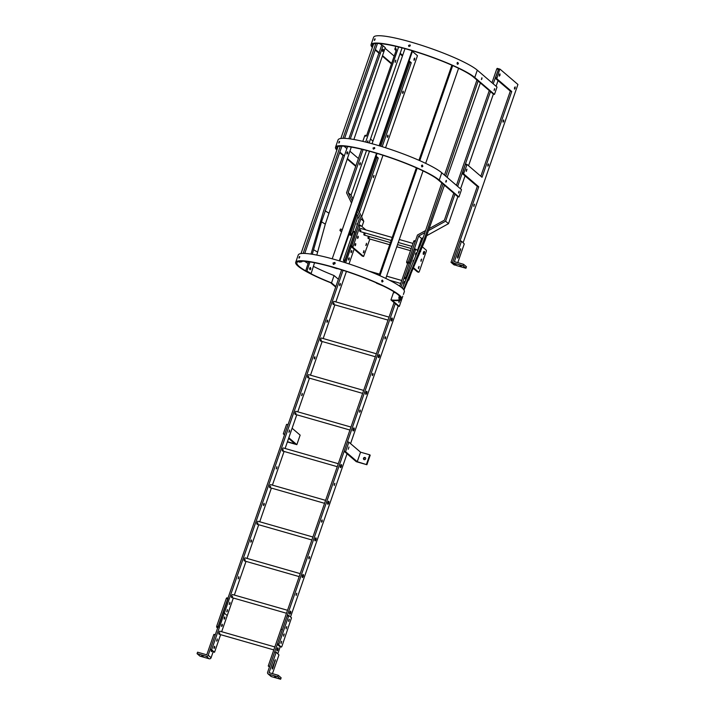 <?xml version="1.0" encoding="UTF-8"?>
<svg xmlns="http://www.w3.org/2000/svg" width="715" height="715" viewBox="0 0 715 715"><rect width="100%" height="100%" fill="white"/><g stroke="black" fill="none" stroke-linecap="round" stroke-linejoin="round"><path stroke-width="1.07" d="M340.322 284.856L340.313 283.435L339.652 284.284L339.661 285.696L340.322 284.856M289.566 431.431L289.557 430.019L288.905 432.28L289.566 431.431M338.293 463.713L283.319 447.965A1.564 0.545 106 0 0 282.443 449.092A1.564 0.545 106 0 0 282.452 450.977A1.564 0.545 106 0 0 283.328 449.851M227.388 610.994L227.37 609.582L226.727 611.843L227.388 610.994M229.926 603.666L229.908 602.253L229.265 604.515L229.926 603.666M287.528 610.288L232.554 594.549A1.564 0.545 106 0 0 231.678 595.667A1.564 0.545 106 0 0 231.696 597.561A1.564 0.545 106 0 0 232.572 596.435M238.81 578.015L238.792 576.603L238.149 578.864L238.81 578.015M300.22 573.645L245.245 557.897A1.564 0.545 106 0 0 244.369 559.023A1.564 0.545 106 0 0 244.387 560.918A1.564 0.545 106 0 0 245.263 559.791M251.492 541.371L251.483 539.95L250.822 540.799L250.84 542.211L251.492 541.371M312.911 537.001L257.936 521.253A1.564 0.545 106 0 0 257.06 522.379A1.564 0.545 106 0 0 257.069 524.265A1.564 0.545 106 0 0 257.954 523.148M264.184 504.727L264.175 503.306L263.513 504.155L263.522 505.568L264.184 504.727M325.602 500.357L270.627 484.609A1.564 0.545 106 0 0 269.752 485.735A1.564 0.545 106 0 0 269.761 487.621A1.564 0.545 106 0 0 270.645 486.495M276.875 468.084L276.866 466.663L276.213 468.924L276.875 468.084M351.074 251.296L351.735 250.456L351.744 251.868L351.083 252.717L351.074 251.296M348.536 258.624L349.197 257.784L349.206 259.205L348.545 260.046L348.536 258.624M350.976 427.061L296.01 411.322A1.564 0.545 106 0 0 295.125 412.439A1.564 0.545 106 0 0 295.143 414.334A1.564 0.545 106 0 0 296.019 413.207M302.257 394.787L302.239 393.375L301.596 395.636L302.257 394.787M363.667 390.417L308.692 374.669A1.564 0.545 106 0 0 307.816 375.795A1.564 0.545 106 0 0 307.834 377.69A1.564 0.545 106 0 0 308.71 376.564M314.94 358.144L314.931 356.722L314.278 357.572L314.287 358.984L314.94 358.144M376.358 353.773L321.384 338.025A1.564 0.545 106 0 0 320.508 339.151A1.564 0.545 106 0 0 320.526 341.046A1.564 0.545 106 0 0 321.401 339.92M327.631 321.5L327.622 320.079L326.961 320.928L326.978 322.34L327.631 321.5M389.049 317.129L334.075 301.381A1.564 0.545 106 0 0 333.199 302.508A1.564 0.545 106 0 0 333.208 304.393A1.564 0.545 106 0 0 334.093 303.267M345.64 262.816L351.226 246.675L349.814 246.273L344.237 262.369M351.226 246.675L354.131 249.16L349.018 263.915M343.039 270.324L224.331 613.13L222.919 612.728L210.228 649.372L211.64 649.783L224.331 613.13L227.227 615.615L233.322 598.026M234.35 595.059L246.014 561.382M247.041 558.415L258.705 524.739M259.733 521.771L271.387 488.086M272.415 485.119L284.078 451.442M285.106 448.475L296.77 414.798M297.798 411.831L309.461 378.155M310.489 375.187L322.152 341.511M323.18 338.544L334.843 304.867M335.871 301.891L346.418 271.423M221.659 631.702L227.227 615.615L224.331 613.13L222.919 612.728L341.636 269.877M290.585 613.05A1.564 0.545 106 0 0 290.576 611.164A1.564 0.545 106 0 0 289.7 612.29A1.564 0.545 106 0 0 289.709 614.176A1.564 0.545 106 0 0 290.585 613.05A1.564 0.545 106 0 0 290.576 611.164A1.564 0.545 106 0 0 289.7 612.29A1.564 0.545 106 0 0 289.709 614.176A1.564 0.545 106 0 0 290.585 613.05M303.276 576.406A1.564 0.545 106 0 0 303.267 574.52A1.564 0.545 106 0 0 302.382 575.647A1.564 0.545 106 0 0 302.4 577.532A1.564 0.545 106 0 0 303.276 576.406A1.564 0.545 106 0 0 303.267 574.52A1.564 0.545 106 0 0 302.382 575.647A1.564 0.545 106 0 0 302.4 577.532A1.564 0.545 106 0 0 303.276 576.406M315.967 539.762A1.564 0.545 106 0 0 315.95 537.877A1.564 0.545 106 0 0 315.074 538.994A1.564 0.545 106 0 0 315.092 540.889A1.564 0.545 106 0 0 315.967 539.762A1.564 0.545 106 0 0 315.95 537.877A1.564 0.545 106 0 0 315.074 538.994A1.564 0.545 106 0 0 315.092 540.889A1.564 0.545 106 0 0 315.967 539.762M328.659 503.119A1.564 0.545 106 0 0 328.641 501.224A1.564 0.545 106 0 0 327.765 502.35A1.564 0.545 106 0 0 327.783 504.245A1.564 0.545 106 0 0 328.659 503.119A1.564 0.545 106 0 0 328.641 501.224A1.564 0.545 106 0 0 327.765 502.35A1.564 0.545 106 0 0 327.783 504.245A1.564 0.545 106 0 0 328.659 503.119M404.976 281.621A1.564 0.545 106 0 0 404.779 281.353A1.564 0.545 106 0 0 403.904 282.479A1.564 0.545 106 0 0 403.868 284.347A1.564 0.545 -74 0 1 403.904 282.479A1.564 0.545 -74 0 1 404.779 281.353A1.564 0.545 -74 0 1 404.976 281.621M341.35 466.475A1.564 0.545 106 0 0 341.332 464.58A1.564 0.545 106 0 0 340.456 465.706A1.564 0.545 106 0 0 340.465 467.592A1.564 0.545 106 0 0 341.35 466.475A1.564 0.545 106 0 0 341.332 464.58A1.564 0.545 106 0 0 340.456 465.706A1.564 0.545 106 0 0 340.465 467.592A1.564 0.545 106 0 0 341.35 466.475M354.032 429.822A1.564 0.545 106 0 0 354.023 427.936A1.564 0.545 106 0 0 353.147 429.063A1.564 0.545 106 0 0 353.156 430.948A1.564 0.545 106 0 0 354.032 429.822A1.564 0.545 106 0 0 354.023 427.936A1.564 0.545 106 0 0 353.147 429.063A1.564 0.545 106 0 0 353.156 430.948A1.564 0.545 106 0 0 354.032 429.822M296.153 594.058L296.162 595.479L296.814 593.218L296.153 594.058M308.844 557.414L308.853 558.835L309.515 557.986L309.497 556.574L308.844 557.414M321.536 520.77L321.544 522.191L322.197 521.342L322.188 519.93L321.536 520.77M334.218 484.126L334.236 485.539L334.879 483.277L334.218 484.126M359.6 410.83L359.609 412.251L360.271 411.411L360.262 409.99L359.6 410.83M365.83 392.419A1.564 0.545 106 0 0 365.848 394.305A1.564 0.545 106 0 0 366.724 393.179A1.564 0.545 106 0 0 366.715 391.293A1.564 0.545 106 0 0 365.83 392.419A1.564 0.545 106 0 0 365.848 394.305A1.564 0.545 106 0 0 366.724 393.179A1.564 0.545 106 0 0 366.715 391.293A1.564 0.545 106 0 0 365.83 392.419M372.292 374.186L372.3 375.607L372.962 374.758L372.944 373.346L372.292 374.186M378.521 355.775A1.564 0.545 106 0 0 378.539 357.661A1.564 0.545 106 0 0 379.415 356.535A1.564 0.545 106 0 0 379.397 354.649A1.564 0.545 106 0 0 378.521 355.775A1.564 0.545 106 0 0 378.539 357.661A1.564 0.545 106 0 0 379.415 356.535A1.564 0.545 106 0 0 379.397 354.649A1.564 0.545 106 0 0 378.521 355.775M384.983 337.543L384.992 338.964L385.653 338.115L385.635 336.702L384.983 337.543M391.212 319.122A1.564 0.545 106 0 0 391.23 321.017A1.564 0.545 106 0 0 392.106 319.891A1.564 0.545 106 0 0 392.088 317.996A1.564 0.545 106 0 0 391.212 319.122A1.564 0.545 106 0 0 391.23 321.017A1.564 0.545 106 0 0 392.106 319.891A1.564 0.545 106 0 0 392.088 317.996A1.564 0.545 106 0 0 391.212 319.122M399.757 286.188L407.827 262.888L409.239 263.299L400.999 287.099M290.54 616.956L347.043 453.775M350.565 443.622L398.183 306.092L390.953 299.898A54.885 8.035 -160.9 0 0 400.615 298.647A54.885 8.035 -160.9 0 0 351.378 273.094A54.885 8.035 -160.9 0 0 296.886 262.727A54.885 8.035 -160.9 0 0 331.528 282.881L335.853 286.581M394.081 302.579L280.932 629.343L282.345 629.754L269.653 666.398L268.241 665.996L280.932 629.343L282.345 629.754L395.288 303.607M424.326 253.262A1.564 0.545 106 0 0 424.308 251.376A1.564 0.545 106 0 0 423.432 252.502A1.564 0.545 106 0 0 423.441 254.388A1.564 0.545 106 0 0 424.326 253.262A1.564 0.545 106 0 0 424.308 251.376A1.564 0.545 106 0 0 423.432 252.502A1.564 0.545 106 0 0 423.441 254.388A1.564 0.545 106 0 0 424.326 253.262M363.953 252.02L363.935 250.599L363.292 252.86L363.953 252.02M366.491 244.691L366.473 243.27L365.83 245.531L366.491 244.691M355.695 244.95L355.686 243.529L355.024 244.378L355.042 245.79L355.695 244.95M358.233 237.621L358.224 236.2L357.563 237.049L357.572 238.461L358.233 237.621M368.413 236.272A1.564 0.545 106 0 0 368.243 236.692A1.564 0.545 106 0 0 368.261 238.578A1.564 0.545 106 0 0 369.137 237.452M364.293 232.741A1.564 0.545 106 0 0 364.114 233.153A1.564 0.545 106 0 0 364.132 235.047A1.564 0.545 106 0 0 365.007 233.921M392.222 237.478L360.869 228.496A1.564 0.545 106 0 0 359.994 229.622A1.564 0.545 106 0 0 360.003 231.508A1.564 0.545 106 0 0 360.887 230.382M360.396 225.261L359.028 224.859L358.59 225.422L351.449 246.872L362.237 256.068M365.91 229.944L360.476 225.288L360.003 225.833L352.861 247.274L363.613 256.471L369.887 239.051M418.463 267.249L418.481 268.67L419.124 266.409L418.463 267.249M421.001 259.92L421.019 261.341L421.662 259.08L421.001 259.92M414.208 240.669L415.406 241.009L414.208 240.669L413.771 241.232L415.192 241.634L407.979 262.932L417.471 235.038L425.577 230.57M413.771 241.232L406.665 261.753L406.638 262.682L407.613 263.513M413.52 267.768L418.758 272.254L419.231 271.709L426.346 251.188L426.372 250.268L422.547 246.997M420.438 245.182L419.544 244.414M413.261 268.357L417.426 271.87M414.021 58.934L414.03 60.355L414.691 59.506L414.682 58.094L414.021 58.934M402.581 91.985L402.59 93.406L403.242 92.566L403.233 91.145L402.581 91.985M387.351 135.966L387.36 137.378L388.022 136.538L388.004 135.117L387.351 135.966M373.391 176.274L373.4 177.686L374.052 175.425L373.391 176.274M357.732 223.411L356.892 223.911L357.08 225.288M361.638 216.904L382.981 155.271M385.573 147.764L417.462 55.699L412.403 51.373M366.581 135.671L396.316 49.943M400.185 53.259L402.661 55.377M409.105 60.9L411.259 62.741L382.185 146.7M372.962 141.123L370.495 139.014M376.108 156.174L378.262 158.024L359.439 212.382M358.027 216.475L351.977 233.948L352.397 234.314M349.438 233.188A1.564 1.457 -49.4 0 0 351.065 232.08L357.116 214.598L350.556 233.546L352.182 234.94M375.893 156.799L376.85 157.613L358.537 210.514M365.168 135.269L366.357 135.609L365.168 135.269L364.73 135.823L362.809 141.356M408.891 61.517L409.847 62.339L380.782 146.262M395.735 46.296L394.894 49.532L395.878 50.372M399.971 53.884L402.447 56.002M411.259 62.741L409.847 62.339M378.262 158.024L376.85 157.613M351.977 233.948L350.556 233.546M395.198 61.007L395.207 62.42L395.851 60.158L395.198 61.007M400.096 47.351L400.659 47.494M367.778 142.589L367.939 140.784L367.108 142.41M359.69 163.538L359.699 164.959L360.36 164.11L360.351 162.698L359.69 163.538M361.96 226.557L363.774 221.31L360.869 218.826L351.485 245.942L351.449 246.872L353.943 248.99M361.638 149.238L346.552 192.818L351.521 203.06M352.933 198.967L351.065 195.115L366.527 150.463M369.137 142.937L402.062 47.86M363.774 221.31L357.813 209.021M356.392 213.115L359.252 219.013L349.966 246.318M360.869 218.826L357.107 211.059M352.227 201.013L348.169 192.63L363.077 149.587M365.678 142.053L398.604 46.984M351.065 195.115L348.169 192.63M355.078 231.785L344.961 261.127M354.846 231.731L353.657 231.383L353.219 231.946L343.575 259.795L343.549 260.716L344.523 261.556M201.755 655.646L203.105 656.281L201.755 655.646M197.072 653.662L206.278 656.299A1.564 1.457 -49.4 0 0 208.199 655.235L215.197 635.009L213.785 634.607L206.778 654.833L197.581 652.196L197.072 653.662L199.977 656.147L209.173 658.783A1.564 1.457 -49.4 0 0 211.095 657.72L213.124 651.857L214.545 652.259L220.631 634.67M213.785 634.607L215.287 634.759L213.964 634.375M211.363 650.346L211.372 651.669L211.989 650.882L211.274 650.677M341.547 231.875L339.947 230.507L341.833 231.043M348.911 234.726L351.95 235.601M342.333 229.578L340.456 229.041L339.947 230.507M457.243 64.144L457.448 62.5M458.413 63.698L457.591 64.305L457.001 63.045L457.823 62.437L458.413 63.698M410.249 45.894L408.792 46.368L408.551 45.411L410.017 44.938L410.249 45.894M410.169 45.117L408.909 45.715L408.989 46.493M494.592 89.741L494.065 90.412L494.583 88.606L494.592 89.741M374.991 39.548C374.41 40.719 374.231 40.746 374.454 39.647C375.018 38.476 375.196 38.449 374.991 39.548C374.41 40.719 374.231 40.746 374.454 39.647C375.018 38.476 375.196 38.449 374.991 39.548M481.919 78.882L481.392 79.562L481.91 77.756L481.919 78.882M391.248 63.733L382.355 56.119M378.896 53.151L375.196 49.987M372.372 47.476A56.136 8.214 19.1 0 1 371.058 44.625A56.136 8.214 19.1 0 1 417.354 52.097A56.136 8.214 19.1 0 1 474.76 77.506L494.485 94.398L493.35 94.076L473.634 77.184A54.885 8.035 -160.9 0 0 417.506 52.347A54.885 8.035 -160.9 0 0 372.247 45.036A54.885 8.035 -160.9 0 0 372.631 46.725M371.058 44.625L373.596 37.296A56.136 8.214 19.1 0 1 419.893 44.768A56.136 8.214 19.1 0 1 477.298 70.177L497.023 87.069L494.485 94.398M375.375 49.487L380.264 53.679M382.534 55.618L391.418 63.233M379.567 43.579L383.052 45.751L350.279 138.916M385.045 48.271L393.956 55.904M421.716 166.756L421.921 165.111M422.878 166.3L422.065 166.908L421.466 165.648L422.297 165.04L422.878 166.3M374.723 148.506L373.257 148.97L373.024 148.014L374.481 147.54L374.723 148.506M374.642 147.719L373.382 148.318L373.462 149.095M459.057 192.344L458.529 193.023L459.048 191.209L459.057 192.344M339.464 142.16C338.883 143.322 338.704 143.358 338.928 142.258C339.491 141.087 339.67 141.052 339.464 142.16C338.883 143.322 338.704 143.358 338.928 142.258C339.491 141.087 339.67 141.052 339.464 142.16M446.392 181.494L445.865 182.164L445.856 181.038L446.383 180.359L446.392 181.494M355.713 166.336L347.195 159.034M343.003 155.45L339.67 152.59M336.837 150.087A56.136 8.214 19.1 0 1 335.523 147.236A56.136 8.214 19.1 0 1 381.828 154.708A56.136 8.214 19.1 0 1 439.233 180.117L458.95 197L457.815 196.679L438.098 179.787A54.885 8.035 -160.9 0 0 381.98 154.949A54.885 8.035 -160.9 0 0 336.711 147.648A54.885 8.035 -160.9 0 0 337.105 149.328M335.523 147.236L338.061 139.908A56.136 8.214 19.1 0 1 384.366 147.379A56.136 8.214 19.1 0 1 441.772 172.78L461.488 189.672L458.95 197M339.84 152.098L344.299 155.915M347.365 158.542L355.891 165.844M344.031 146.182L346.873 148.613M349.876 151.187L358.43 158.516M499.32 74.718L499.329 76.139L499.991 75.29L499.982 73.877L499.32 74.718M466.332 170L466.341 171.412L466.984 169.151L466.332 170M514.487 87.713L514.496 89.134L515.158 88.285L515.149 86.864L514.487 87.713M503.047 120.764L503.056 122.185L503.709 121.335L503.7 119.923L503.047 120.764M487.818 164.745L487.827 166.157L488.488 165.317L488.47 163.896L487.818 164.745M473.857 205.053L473.866 206.465L474.519 204.204L473.857 205.053M463.168 242.6L517.928 84.477L500.08 69.194L499.597 69.73L496.782 78.722L511.725 91.52L482.035 177.275L467.047 164.45L463.821 173.075L463.785 173.995L478.728 186.803L452.443 262.727L455.339 265.211L455.509 264.72M467.002 164.45L465.635 164.039L465.197 164.602L462.373 173.593L477.316 186.392L451.022 262.325L453.927 264.809L455.339 265.211M493.18 83.78L498.668 68.783L495.361 78.31L510.313 91.118L480.829 176.248M511.725 91.52L510.313 91.118M478.728 186.803L477.316 186.392M452.443 262.727L451.022 262.325M454.937 194.212L445.597 221.185L448.502 223.67L426.676 235.709M498.042 80.607L496.085 86.265M493.377 94.076L468.566 165.737M465.045 175.881L460.549 188.876M457.841 196.688L448.502 223.67M457.654 186.392L490.472 91.609M424.88 232.616L418.686 236.03L409.463 263.486M445.597 221.185L428.455 230.641M429.179 228.585L444.39 220.193L453.739 193.184M456.447 185.364L489.275 90.582M491.983 82.752L496.773 68.926L497.211 68.363L498.578 68.765M423.173 237.639L421.582 238.515L417.435 250.5M418.686 236.03L421.582 238.515M461.273 266.266L459.924 265.64L461.273 266.266M465.948 268.25L456.751 265.614A1.564 1.457 130.6 0 1 456.242 265.345L453.337 262.861A1.564 1.457 130.6 0 1 452.944 261.261L459.951 241.035L461.524 241.214L454.365 261.663L463.561 264.3L466.457 266.784L465.948 268.25L463.052 265.766L453.855 263.129A1.564 1.457 130.6 0 1 453.337 262.861M463.561 264.3L463.052 265.766M457.529 256.774L457.537 258.097L458.154 257.311L460.683 248.659L457.529 256.774M460.129 240.812L461.559 241.223L464.267 243.922L457.779 262.646M410.955 267.544L410.356 268.956M413.887 260.707L413.699 260.153L413.047 260.993L413.154 262.405M415.585 253.664L415.594 255.085L416.246 254.236L416.237 252.824L415.585 253.664M418.025 251.01L415.96 249.231L415.478 249.776L405.834 277.626L406.138 278.832M407.97 280.405L408.739 280.11L411.116 273.237M415.88 249.213L414.503 248.811L414.065 249.374L404.422 277.223L404.395 278.144L405.888 279.431M275.954 677.266L274.605 676.631L275.954 677.266M280.629 679.25L271.432 676.613A1.564 1.457 130.6 0 1 270.922 676.336L268.018 673.861A1.564 1.457 130.6 0 1 267.625 672.261L274.632 652.035L276.205 652.214L269.046 672.663L278.242 675.3L281.138 677.784L280.629 679.25L277.733 676.765L268.536 674.129A1.564 1.457 130.6 0 1 268.018 673.861M278.242 675.3L277.733 676.765M272.209 667.774L272.218 669.097L272.835 668.311L275.364 659.659L272.209 667.774M274.81 651.803L276.24 652.223L278.948 654.922L272.46 673.646M377.449 43.499L344.594 138.361M341.913 146.101L304.742 253.441M302.061 261.19L301.864 261.779L299.63 262.182L298.218 261.627L300.443 261.225L301.864 261.779M375.822 43.552L343.003 138.335M340.286 146.155L303.151 253.423M301.006 253.566L338.061 146.557M340.858 138.478L373.588 43.955M409.123 46.538A1.18 1.09 130.6 0 1 410.231 45.233M373.588 149.14A1.18 1.09 130.6 0 1 374.705 147.844M333.494 264.371A1.18 1.09 130.6 0 1 334.978 262.637L333.351 263.343L333.476 264.371M333.798 264.47A1.18 1.09 130.6 0 1 335.12 262.923M412.591 50.828L379.665 145.923M377.064 153.43L339.813 261.002M337.212 268.509L329.615 266.311L337.14 268.724M412.063 50.667L379.138 145.762M376.537 153.278L339.285 260.841M332.216 258.803L369.458 151.249M372.068 143.733L404.994 48.638M376.412 283.131L383.204 285.973L376.501 282.89M379.102 275.364L416.344 167.819M418.954 160.285L451.88 65.208M458.583 68.3L425.666 163.36M423.048 170.903L385.814 278.43M379.924 275.722L417.167 168.177M419.768 160.652L452.693 65.574M335.112 263.647L333.279 264.237L332.993 263.04L334.817 262.45L335.112 263.647M383.052 281.388L382.239 281.996L381.64 280.736L382.471 280.128L383.052 281.388M381.89 281.835L382.096 280.2M299.639 257.248C299.058 258.41 298.879 258.437 299.102 257.337C299.665 256.176 299.844 256.14 299.639 257.248C299.058 258.41 298.879 258.437 299.102 257.337C299.665 256.176 299.844 256.14 299.639 257.248M335.684 287.081L330.571 282.702A56.136 8.214 19.1 0 1 295.706 262.316A56.136 8.214 19.1 0 1 351.44 272.924A56.136 8.214 19.1 0 1 401.794 299.058L402.777 296.225M399.399 301.739L398.881 302.409L398.872 301.283L399.399 300.604L399.399 301.739M403.394 294.446L404.332 291.729A56.136 8.214 19.1 0 0 353.979 265.596A56.136 8.214 19.1 0 0 298.244 254.987L295.706 262.316M399.319 306.413L401.803 299.04A56.136 8.214 19.1 0 1 392.267 300.38L399.319 306.413L398.183 306.092M395.44 292.748A54.885 8.035 -160.9 0 1 393.491 292.569L390.953 299.898M304.599 261.297A54.885 8.035 -160.9 0 0 308.12 263.486M313.42 266.373A54.885 8.035 -160.9 0 0 334.066 275.552L331.528 282.881M334.066 275.552L338.392 279.252M277.009 648.934A1.564 0.545 106 0 0 277.018 650.82A1.564 0.545 106 0 0 277.903 649.703A1.564 0.545 106 0 0 277.885 647.808A1.564 0.545 106 0 0 277.009 648.934A1.564 0.545 106 0 0 277.018 650.82A1.564 0.545 106 0 0 277.903 649.703A1.564 0.545 106 0 0 277.885 647.808A1.564 0.545 106 0 0 277.009 648.934M277.849 653.599L280.209 646.78M268.241 665.996L269.439 667.024M214.697 647.647L214.688 646.226L214.026 647.066L214.035 648.487L214.697 647.647M274.837 646.941L219.871 631.193A1.564 0.545 106 0 0 218.987 632.319A1.564 0.545 106 0 0 219.005 634.205A1.564 0.545 106 0 0 219.88 633.079M224.179 617.751L224.841 616.911L224.85 618.323L224.188 619.172L224.179 617.751M221.641 625.08L222.302 624.24L222.311 625.652L221.65 626.501L221.641 625.08M217.235 640.309L217.226 638.897L216.573 641.158L217.235 640.309M210.228 649.372L213.124 651.857M211.64 649.783L214.545 652.259M228.174 598.24L218.066 627.573M226.762 597.838L227.96 598.178L226.762 597.838L226.324 598.401L216.681 626.251L216.645 627.171L217.628 628.011M281.067 642.106L281.084 643.527L281.728 641.266L281.067 642.106M283.605 634.777L283.623 636.198L284.266 633.937L283.605 634.777M286.143 627.448L286.161 628.869L286.804 626.608L286.143 627.448M288.681 620.12L288.699 621.532L289.343 619.27L288.681 620.12M278.939 644.081L278.913 645.01L281.361 647.111L281.844 646.566L291.514 617.796L289.066 615.687L288.583 616.232L278.939 644.081L277.527 643.679L277.492 644.599L280.03 646.726M288.976 615.669L287.609 615.266L287.171 615.83L277.527 643.679M402.339 288.217L422.788 238.756L441.816 182.969M476.95 80.026L444.489 175.121M478.317 80.554L445.74 176.185M443.237 183.541L424.263 239.239L403.528 289.45M400.516 297.512L398.881 297.422L399.417 295.947M403.957 290.04L424.933 240.669L444.426 185.212M447.17 177.409L480.355 82.94M400.364 297.923L400.436 299.156L398.952 298.656L398.881 297.422M309.738 267.991L309.532 268.974M310.873 268.983L310.015 269.769L309.622 268.259L310.48 267.464L310.873 268.983M346.838 152.617L347.016 154.083L347.794 153.269L347.615 151.803L346.838 152.617M382.552 50.077C382.284 51.686 382.507 51.882 383.222 50.649C383.49 49.04 383.267 48.852 382.552 50.077C382.284 51.686 382.507 51.882 383.222 50.649C383.49 49.04 383.267 48.852 382.552 50.077M311.016 254.084L323.734 210.442L343.182 154.958M313.599 249.75L317.621 252.127L325.307 224.144L321.518 221.82L312.285 254.281M309.935 261.931L306.941 271.083L311.132 273.505L306.941 271.083M317.621 252.127L316.79 255.094M314.546 262.736L311.132 273.505M321.518 221.82L347.597 146.539M325.307 224.144L351.28 147.084M353.871 139.497L385.251 47.655L383.052 45.751M381.64 45.34L348.866 138.728M308.674 261.744L305.716 270.806M287.367 441.942L296.85 444.659L300.148 435.131L292.113 428.249M283.301 433.862L284.713 434.264L288.011 424.737L286.599 424.335L283.301 433.862L284.499 434.89M296.85 444.659L288.815 437.777M288.601 438.402L294.991 443.872L287.448 441.709M364.176 459.665A1.18 1.09 -49.4 0 0 365.32 457.672A1.18 1.09 -49.4 0 0 363.595 458.047A1.18 1.09 -49.4 0 0 364.176 459.665M365.517 457.895A1.18 1.09 -49.4 0 0 364.042 459.611M348.276 449.27L348.983 447.045L348.276 449.27M366.893 464.723L356.284 461.684L344.147 451.29L345.56 451.692L357.25 461.702L366.893 464.723L370.191 455.196L369.744 454.812L366.446 464.339M345.56 451.692L348.857 442.165L347.445 441.763L344.147 451.29M348.857 442.165L360.548 452.175L357.25 461.702M360.548 452.175L369.744 454.812M352.861 247.274L351.449 246.872M352.897 246.353L350.064 245.54M360.003 225.833L358.59 225.422M363.569 256.444L362.156 256.042M406.665 261.753L409.498 262.566M406.638 262.682L407.791 263.004M417.346 271.852L418.758 272.254M396.342 49.013L394.93 48.611M396.047 49.862L394.894 49.532M366.143 136.234L364.73 135.823M344.693 261.046L343.549 260.716M344.988 260.197L343.575 259.795M354.631 232.348L353.219 231.946M209.173 658.783L206.278 656.299M211.095 657.72L208.199 655.235M351.968 235.557L349.385 233.349M477.298 70.177L474.76 77.506M441.772 172.78L439.233 180.117M500 69.167L498.668 68.783M499.597 69.73L496.773 68.926M496.809 77.792L495.397 77.39M496.782 78.722L495.361 78.31M466.609 165.013L465.197 164.602M463.821 173.075L462.399 172.664M463.785 173.995L462.373 173.593M453.855 263.129L456.751 265.614M461.363 241.438L459.951 241.035M457.439 257.105L458.154 257.311M459.951 249.776L460.692 249.982M405.807 278.555L404.395 278.144M405.834 277.626L404.422 277.223M415.478 249.776L414.065 249.374M268.536 674.129L271.432 676.613M276.044 652.438L274.632 652.035M272.12 668.105L272.835 668.311M274.64 660.767L275.373 660.982M217.798 627.502L216.645 627.171M218.093 626.653L216.681 626.251M227.736 598.804L226.324 598.401M278.913 645.01L277.492 644.599M288.583 616.232L287.171 615.83M408.873 278.332L408.596 277.027M424.933 240.669L424.263 239.239M420.652 251.51L420.098 250.116M328.712 213.052L325.021 210.755M231.696 597.561L286.5 613.255M244.387 560.918L299.192 576.612M257.069 524.265L311.883 539.968M269.761 487.621L324.574 503.324M368.511 270.967L379.531 274.122M386.609 276.151L401.741 280.486M389.487 280.235L400.713 283.453M282.452 450.977L337.266 466.68M295.143 414.334L349.948 430.037M307.834 377.69L362.639 393.384M320.526 341.046L375.33 356.74M333.208 304.393L388.022 320.097M368.261 238.578L389.711 244.727M396.78 246.755L410.499 250.679M399.292 239.507L413.011 243.431M360.003 231.508L391.194 240.446M398.264 242.474L411.983 246.398M360.44 225.27L359.028 224.859M363.613 256.471L362.192 256.059M364.132 235.047L390.453 242.582M397.522 244.61L411.241 248.543M417.381 271.87L418.793 272.272M354.855 231.723L353.657 231.383M500.044 69.167L497.211 68.363M467.047 164.45L465.635 164.039M415.916 249.213L414.503 248.811M219.005 634.205L273.809 649.908M289.021 615.669L287.609 615.266"/></g></svg>
